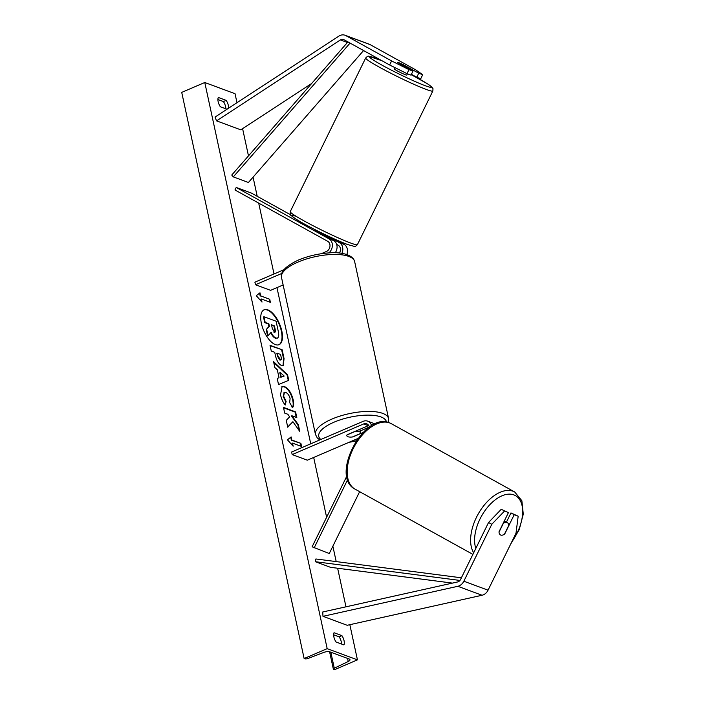 <?xml version="1.0" encoding="UTF-8"?>
<svg xmlns="http://www.w3.org/2000/svg" width="705" height="705" viewBox="0 0 705 705"><rect width="100%" height="100%" fill="white"/><g stroke="black" fill="none" stroke-linecap="round" stroke-linejoin="round"><path stroke-width="1.06" d="M315.205 229.742L315.029 230.094A7.032 0.502 26.2 0 0 315.179 230.315L333.668 240.546A8.442 6.918 -69.7 0 1 335.254 252.778M328.847 252.91A8.442 6.918 -69.7 0 0 328.971 238.81L236.21 187.451L251.341 193.055L290.407 214.681M321.198 253.738L326.38 251.509A5.622 4.609 -69.7 0 0 329.949 246.503A5.622 4.609 -69.7 0 0 327.737 241.33L234.968 189.971L236.21 187.451M346.816 254.531A8.442 6.918 -69.7 0 0 344.102 244.415L333.817 238.713M283.842 269.759L254.902 282.167L255.466 284.741L270.597 290.345L283.137 284.961M341.89 253.359A8.442 6.918 110.3 0 0 339.413 242.679L327.71 236.193M336.664 244.353L338.18 245.199A5.622 4.609 110.3 0 1 339.44 253.033M255.466 284.741L281.762 273.461M418.735 73.223L422.718 74.704L420.744 78.731L416.752 77.25L418.735 73.223L403.304 64.684A7.032 0.502 26.2 0 0 398.651 62.63A7.032 0.502 26.2 0 0 397.4 62.34A7.032 0.502 26.2 0 0 397.549 62.551L412.98 71.09L408.988 69.619L407.014 73.646L411.006 75.127L412.98 71.09M407.014 73.646L389.627 64.983L391.61 60.947L345.873 35.629A9.006 7.376 -69.7 0 0 345.045 35.25A9.006 7.376 -69.7 0 0 340.136 35.453A9.006 7.376 -69.7 0 0 338.885 36.131L215.034 117.074L216.55 120.855L240.766 129.826L311.654 83.498M389.627 64.983L343.899 39.665A4.503 3.684 -69.7 0 0 343.485 39.471A4.503 3.684 -69.7 0 0 341.026 39.577A4.503 3.684 -69.7 0 0 340.4 39.912L216.55 120.855M422.718 74.704L415.818 69.918L370.09 44.6A9.006 7.376 -69.7 0 0 369.253 44.221L345.045 35.25M416.752 77.25L411.412 74.298M391.61 60.947L408.988 69.619M504.613 533.852L504.754 533.932A7.032 4.001 -61 0 1 500.797 535.077A7.032 4.001 -61 0 1 500.488 534.928A7.032 4.001 -61 0 1 499.008 531.808L508.437 512.597L501.211 509.327L508.437 512.597M501.211 509.327L488.547 522.502L491.79 524.291L463.837 581.22A9.006 7.376 110.3 0 1 459.14 585.864A9.006 7.376 110.3 0 1 457.836 586.296L322.978 616.32L347.186 625.282L482.044 595.258A9.006 7.376 110.3 0 0 483.348 594.835A9.006 7.376 110.3 0 0 488.045 590.182L515.998 533.262L518.175 516.201L514.192 514.729L504.754 533.932M488.547 522.502L460.594 579.422A4.503 3.684 110.3 0 1 458.25 581.748A4.503 3.684 110.3 0 1 457.598 581.96L322.74 611.984L322.978 616.32M518.175 516.201L510.949 512.932L506.428 522.141M510.949 512.932L514.192 514.729M491.79 524.291L504.445 511.125M369.385 427.142A5.622 4.609 110.3 0 0 366.723 423.802A5.622 4.609 110.3 0 0 363.657 423.934L292.187 454.584L291.623 452.011L363.101 421.361A8.442 6.918 110.3 0 1 367.702 421.167A8.442 6.918 110.3 0 1 371.588 425.714M367.702 421.167L372.39 422.903A8.442 6.918 110.3 0 1 374.425 424.19M363.066 432.526L352.826 436.924A7.032 2.476 -12.2 0 1 346.825 435.734A7.032 2.476 -12.2 0 1 347.08 434.791L368.345 425.67A5.622 4.609 110.3 0 1 368.75 425.512M346.781 476.201L312.121 546.789L329.27 553.513L359.638 491.676M347.644 479.664L314.139 547.908M292.187 454.584L307.318 460.189L358.008 438.448M360.185 430.958L369.358 427.019M354.95 431.416L354.976 431.522A7.032 2.476 167.8 0 1 360.572 432.764A7.032 2.476 167.8 0 1 360.422 433.54L352.421 436.977A7.032 2.476 167.8 0 1 346.825 435.734A7.032 2.476 167.8 0 1 346.975 434.959L354.976 431.522M404.503 66.367L397.479 62.481A7.032 0.502 -153.8 0 1 397.4 62.34A7.032 0.502 -153.8 0 1 398.651 62.63A7.032 0.502 -153.8 0 1 402.925 64.499L409.949 68.385A7.032 0.502 -153.8 0 1 410.028 68.535A7.032 0.502 -153.8 0 1 408.777 68.235A7.032 0.502 -153.8 0 1 404.503 66.367L404.494 66.393M407.437 73.805L406.811 75.082A7.032 0.502 -153.8 0 1 405.56 74.783A7.032 0.502 -153.8 0 1 398.404 71.487A7.032 0.502 -153.8 0 1 394.183 68.887L394.826 67.574M315.109 230.244L315.329 229.804M322.123 234.157L322.379 233.628A7.032 0.502 -153.8 0 1 315.584 229.936M281.815 331.006A18.973 8.592 66.8 0 0 264.128 309.786A18.973 8.592 66.8 0 0 261.396 323.445A18.973 8.592 66.8 0 0 279.083 344.666A18.973 8.592 66.8 0 0 281.815 331.006M278.854 344.754A18.973 8.592 66.8 0 0 281.357 331.2A18.973 8.592 66.8 0 0 263.899 309.892M336.038 641.991A7.032 3.181 -113.2 0 1 333.879 636.932A7.032 3.181 -113.2 0 1 334.038 632.729L341.907 635.637A7.032 3.181 -113.2 0 1 343.908 644.908L336.038 641.991M228.552 108.244A7.032 3.181 66.8 0 0 226.182 100.374L218.312 97.457A7.032 3.181 66.8 0 0 218.153 101.661A7.032 3.181 66.8 0 0 220.312 106.719L227.054 109.222M285.234 405.005C283.163 402.643 281.595 399.268 280.528 394.87L282.115 386.499L284.529 386.587C288.504 388.517 291.385 392.914 293.174 399.77C293.959 403.842 293.747 406.441 292.54 407.569L289.649 402.555L290.099 398.581C289.253 395.435 287.825 393.399 285.833 392.482L284.432 392.421L283.63 396.184L286.107 401.374L285.234 405.005M281.648 365.587L281.612 365.569C278.642 364.115 276.554 360.625 275.338 355.1L274.73 352.28L271.266 351.002L270.033 345.291L282.141 349.777L284.044 358.598L283.278 365.657L281.648 365.587M292.91 421.713L299.792 431.442L298.33 424.674L291.888 415.765L296.805 417.589L295.571 411.879L283.463 407.393L284.697 413.104L287.825 414.258L289.64 416.858L286.265 420.365L287.746 427.221L292.91 421.713L287.693 426.983M327.182 648.653L357.444 659.862L334.39 669.75L333.756 669.512A2.529 0.89 -12.2 0 1 333.359 669.16A2.529 0.89 -12.2 0 1 334.285 668.208L348.235 661.51A4.785 1.683 167.8 0 0 349.988 659.704A4.785 1.683 167.8 0 0 349.231 659.034L329.861 651.852A4.785 1.683 167.8 0 0 323.736 652.433L308.006 658.47A2.529 0.89 -12.2 0 1 304.763 658.778L304.128 658.54L327.182 648.653L204.776 82.503L235.038 93.712L236.986 102.727M357.444 659.862L349.839 624.692M345.979 606.811L337.633 568.239M336.197 561.594L332.866 546.19M326.618 517.267L313.681 457.457M310.738 443.815L276.959 287.614M274.016 273.972L258.691 203.102M257.219 196.307L253.077 177.158M248.477 155.875L242.59 128.627M260.656 295.897L259.986 292.813L256.276 295.695L261.996 302.075L261.326 298.99L270.403 302.348L269.733 299.264L260.656 295.897L269.733 299.264M293.148 446.186L287.429 439.805L291.147 436.924L291.817 440.008L300.894 443.375L301.564 446.459L292.487 443.101L293.148 446.186M279.03 377.748L277.303 369.773L274.844 367.525L273.566 361.639L287.57 374.831L288.75 380.295L278.519 384.525L277.206 378.444L279.03 377.748L277.206 378.462M225.82 108.764A7.032 3.181 66.8 0 0 223.415 101.555L217.907 99.52M333.632 634.791L339.14 636.827A7.032 3.181 -113.2 0 1 341.546 644.026M304.128 658.54L181.723 92.39L204.776 82.503M223.415 101.555L226.182 100.374M339.14 636.827L341.907 635.637M277.268 338.144L275.858 337.959C273.981 337.149 272.438 335.272 271.222 332.337L268.05 335.695L266.622 329.094L269.398 326.3L268.861 323.789L265.186 322.432L263.952 316.712L276.078 321.207L278.193 330.962C278.845 334.082 278.889 336.153 278.325 337.193L277.514 338.065L275.399 338.162C273.522 337.343 271.971 335.465 270.755 332.54M266.622 329.094L268.94 326.494L268.402 323.992L264.727 322.626L263.485 316.915L263.952 316.712M264.727 322.626L265.186 322.432M268.402 323.992L268.861 323.789M268.94 326.494L269.398 326.3M266.164 329.288L267.592 335.888L268.05 335.695M269.275 299.458L269.856 302.145M261.326 301.335L260.868 299.184L261.326 298.99M260.198 296.1L259.555 293.148M290.716 437.259L291.359 440.211L291.817 440.008M291.359 440.211L300.894 443.375M301.017 446.256L300.436 443.568M292.487 445.445L292.02 443.295L292.487 443.101M296.25 417.386L295.104 412.081L283.551 407.798M295.104 412.081L295.571 411.879M299.07 430.42L297.871 424.868L291.429 415.968L291.888 415.765M297.871 424.868L298.33 424.674M277.356 353.249L276.898 353.452L277.479 356.157L279.762 359.999L280.255 359.823C281.286 360.14 281.586 359.242 281.136 357.118L280.555 354.439L277.356 353.249L277.937 355.954L280.625 359.894M279.797 360.017L280.423 360.052M270.121 345.697L282.141 349.777M281.683 349.971L283.586 358.801L283.031 365.736M281.894 386.613L284.071 386.781C288.037 388.711 290.918 393.108 292.707 399.973C293.5 404.036 293.289 406.635 292.073 407.772M284.221 392.544L283.172 396.377L285.648 401.568L286.107 401.374M285.648 401.568L284.917 404.591M280.273 372.487L281.269 377.069L284.194 376.056L280.273 372.487L279.814 372.681L280.81 377.272L281.269 377.069M280.81 377.272L284.194 376.056M273.743 362.432L287.111 375.034L287.57 374.831M287.111 375.034L288.283 380.488M274.448 332.152C275.382 332.434 275.637 331.579 275.214 329.587L274.404 325.851L271.495 324.767L272.306 328.539L274.412 332.134L275.003 332.178M273.981 332.346C274.924 332.628 275.179 331.773 274.756 329.79L273.945 326.045L271.584 325.172M273.945 326.045L274.404 325.851M500.797 535.077A7.032 4.001 119 0 0 504.472 534.152L508.763 525.419A7.032 4.001 119 0 0 507.3 522.625A7.032 4.001 119 0 0 506.983 522.476A7.032 4.001 119 0 0 503.317 523.401L499.025 532.134A7.032 4.001 119 0 0 500.488 534.928A7.032 4.001 119 0 0 500.797 535.077M347.944 41.903L231.742 175.051L233.293 176.885L248.424 182.489L363.568 50.557M349.759 42.908L350.782 43.472M349.988 43.181L233.293 176.885M452.451 583.105L330.478 567.313L315.346 561.709L459.951 580.435M461.396 577.809L315.902 558.968L315.346 561.709M328.971 238.81L333.668 240.546M339.413 242.679L344.102 244.415M340.4 39.912L347.415 42.511M345.873 35.629L370.09 44.6M463.837 581.22L488.045 590.182M457.836 586.296L482.044 595.258M363.657 423.934L368.345 425.67M281.515 277.462C280.22 271.769 285.842 265.979 298.365 260.075C308.032 256.038 318.281 253.641 329.094 252.892C341.053 251.791 353.143 254.725 354.659 261.643A37.418 13.184 167.8 0 0 297.968 262.093A37.418 13.184 167.8 0 0 281.515 277.462L315.461 434.439A37.418 13.184 -12.2 0 1 331.905 419.078A37.418 13.184 -12.2 0 1 388.605 418.62L388.411 422.462M386.455 422.031A34.607 12.197 167.8 0 0 367.86 415.122A34.607 12.197 167.8 0 0 333.976 422.207A34.607 12.197 167.8 0 0 320.854 439.479M349.601 442.053A34.607 12.197 167.8 0 0 356.377 440.748M382.048 60.78A34.607 2.45 26.2 0 0 375.606 58.207A34.607 2.45 26.2 0 0 381.89 65.089A34.607 2.45 26.2 0 0 425.388 85.763A34.607 2.45 26.2 0 0 411.226 74.659L428.032 84.124L431.716 86.838L432.993 88.68L432.852 90.998A37.418 2.653 -153.8 0 1 426.173 89.403A37.418 2.653 -153.8 0 1 388.102 71.848A37.418 2.653 -153.8 0 1 365.675 58.013L290.231 211.667A37.418 2.653 26.2 0 0 312.659 225.503A37.418 2.653 26.2 0 0 350.729 243.058A37.418 2.653 26.2 0 0 357.4 244.653L432.852 90.998M347.468 244.459A34.607 2.45 -153.8 0 1 305.054 224.384A34.607 2.45 -153.8 0 1 296.179 216.356M348.235 661.51L347.565 658.408M334.285 668.208L330.83 652.213M277.479 356.157L277.937 355.954M279.762 359.999L280.22 359.806M283.586 358.801L284.044 358.598M284.036 386.772L284.494 386.578M284.071 386.781L284.529 386.587M292.707 399.973L293.174 399.77M283.172 396.377L283.63 396.184M274.756 329.79L275.214 329.587M475.831 548.393A34.607 19.696 -61 0 1 484.97 510.64A34.607 19.696 -61 0 1 513.839 494.884A34.607 19.696 -61 0 1 511.865 541.669M510.667 544.119L519.233 529.614L523.277 514.165L521.867 500.744L514.729 492.011A37.418 21.3 119 0 0 513.055 491.244A37.418 21.3 119 0 0 480.105 510.852A37.418 21.3 119 0 0 473.672 552.79M389.609 422.894A37.418 21.3 -61 0 1 391.284 423.661L389.354 422.78C363.709 411.79 329.764 476.536 355.038 489.129A37.418 21.3 -61 0 1 353.769 447.508A37.418 21.3 -61 0 1 389.609 422.894M354.659 261.643L388.605 418.62M359.832 429.319L360.572 432.764M356.236 440.969L348.922 442.343M319.77 439.946L317.241 437.875L315.461 434.439M381.951 60.727L368.786 56.285C368.301 55.792 367.261 56.365 365.675 58.013M357.4 244.653C355.822 246.292 354.782 246.873 354.289 246.38L347.732 244.582C335.175 240.052 304.983 225.142 295.043 218.541C287.984 212.69 290.848 216.752 290.231 211.667M327.834 235.937L327.296 237.021M410.028 68.535L409.675 69.257M333.359 669.16L329.596 651.773M277.047 338.259L277.514 338.065M284.432 392.421L283.974 392.614M514.729 492.011L391.284 423.661M507.3 522.625L504.322 520.977M472.896 554.386L355.038 489.129"/></g></svg>
